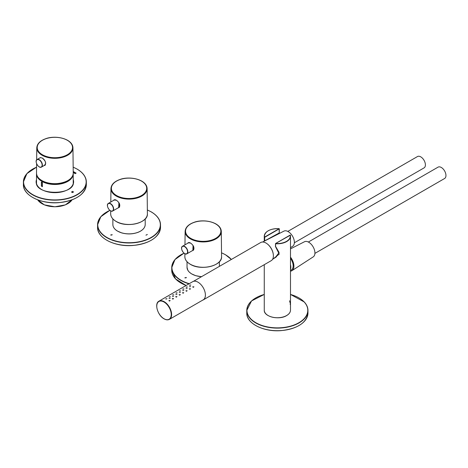<?xml version="1.0" encoding="UTF-8"?>
<svg xmlns="http://www.w3.org/2000/svg" width="468" height="468" viewBox="0 0 468 468"><rect width="100%" height="100%" fill="white"/><g stroke="black" fill="none" stroke-linecap="round" stroke-linejoin="round"><path stroke-width="0.7" d="M185.995 277.887L184.825 277.816L186.369 277.506L185.995 277.887M185.024 277.863L186.165 277.524M185.837 277.799L186.17 277.489L185.024 277.828L185.837 277.799M184.831 277.852L186.363 277.536M192.904 250.444L193.495 249.947A4.458 2.574 -120 0 0 193.758 249.444A4.458 2.574 -120 0 0 193.828 247.344A4.458 2.574 -120 0 0 193.448 246.121M192.529 250.561A4.458 2.574 -120 0 0 192.956 250.409M188.51 242.687A4.458 2.574 -120 0 0 188.212 242.927A4.458 2.574 -120 0 0 188.159 242.991M190.488 243.027L187.966 242.839C189.417 241.979 191.213 243.021 193.36 245.957L193.506 250.164L191.816 250.971M193.506 250.164L193.758 249.444M145.957 235.147L147.344 234.521L145.957 235.147M111.823 235.065L110.653 234.994L112.197 234.69L111.823 235.065M110.857 235.041L111.998 234.702M111.671 234.977L112.004 234.667L110.852 235.006L111.671 234.977M110.659 235.03L112.197 234.714M147.192 234.503L146.022 235.182M118.732 207.622L119.322 207.125A4.458 2.574 -120 0 0 119.586 206.622A4.458 2.574 -120 0 0 119.662 204.522A4.458 2.574 -120 0 0 119.281 203.299M118.357 207.739A4.458 2.574 -120 0 0 118.784 207.593M114.338 199.865A4.458 2.574 -120 0 0 114.046 200.105A4.458 2.574 -120 0 0 113.987 200.169M116.321 200.205L113.794 200.023C115.245 199.157 117.041 200.199 119.188 203.135L119.334 207.342L117.649 208.149M119.334 207.342L119.586 206.622M41.377 182.187L42.418 182.789L42.418 186.697L41.377 186.094L41.377 182.187L42.36 182.695L41.921 181.964L41.506 182.222L41.506 186.129L42.36 186.621L42.36 182.713A0.872 0.503 0 0 0 41.506 182.222M40.16 157.64L42.097 157.985C46.958 160.688 45.56 166.099 44.577 165.385L45.735 163.203M42.062 157.903C46.262 161.378 46.742 164.046 43.489 165.912M73.207 171.428A0.544 0.31 180 0 1 73.248 171.54L73.207 171.791M72.218 191.775L72.862 192.149L73.611 191.903L72.37 192.617L72.715 192.231L72.072 191.857L71.563 192.149L72.639 191.342L72.218 191.845L72.862 192.149M36.522 171.955L36.527 171.557M75.132 173.476L74.81 172.944L75.325 172.645L74.933 173.295L76.149 173.119L74.851 173.71M74.769 173.388L75.325 172.645M75.015 173.055L75.418 173.382L75.951 173.002M73.833 172.85L73.926 172.271L74.781 172.312L74.763 172.838L73.833 172.85L73.926 172.271L74.781 172.382L74.763 172.914M74.781 172.382L74.763 172.838M73.213 172.265L73.687 171.727A0.638 0.369 180 0 1 73.926 171.814L73.219 172.487M73.611 171.832L73.687 171.797A0.638 0.369 180 0 1 73.926 171.885L73.915 172.084M73.213 172.335L73.692 171.867M36.51 181.204A18.574 10.723 0 0 0 36.305 182.409M73.429 182.409A18.574 10.723 0 0 0 73.224 181.204M72.862 192.219L73.447 191.81M72.271 192.559L72.715 192.231M71.464 192.091L72.639 191.342M74.769 173.458L74.81 173.014M74.605 172.399L74.599 172.768L74.008 172.827L74.049 172.505L74.008 172.827L74.599 172.698L74.049 172.429L74.008 172.756L74.049 172.429M73.833 172.92L73.926 172.347M275.447 246.636L275.599 243.723A13.11 7.57 0 0 0 290.488 236.223A13.11 7.57 0 0 0 290.365 235.199L275.623 243.483A12.934 7.47 0 0 0 290.195 235.071L275.623 243.483L275.599 246.8L279.244 254.077L272.458 259.483M268.17 230.835A13.11 7.57 0 0 0 264.262 236.223L264.262 240.774L264.385 240.324L265.122 240.64L279.256 232.924L265.122 240.64M275.599 246.8L275.927 247.01M274.166 258.26L275.125 257.751L279.121 252.539L276.032 247.157M265.005 240.792L264.449 240.341M290.488 247.835L290.488 242.196L290.488 247.835M290.142 304.457L290.412 303.779L289.528 300.795M278.033 234.14L279.256 232.924L279.133 228.682A12.934 7.47 0 0 0 264.56 237.095L279.15 228.7M275.5 246.525L275.5 243.693M290.488 303.194A1.796 0.38 81.2 0 1 290.488 304.007M290.488 270.51L291.254 270.071A9.179 5.3 -120 0 0 290.488 258.272M290.488 264.66A9.179 5.3 60 0 1 290.488 269.392M287.808 231.414L417.491 156.54A6.558 3.785 60 0 1 424.049 160.325A6.558 3.785 60 0 1 424.049 167.895L294.36 242.769M262.606 242.014L283.953 231.116A8.74 5.049 60 0 1 292.564 236.235A8.74 5.049 60 0 1 292.693 246.25L290.488 247.677M266.971 243.676A10.05 5.803 60 0 1 273.324 254.68M170.223 298.356L169.001 298.549L170.223 298.356M173.622 296.39L172.399 296.583L173.622 296.39M177.027 294.43L175.798 294.624L177.027 294.43M180.426 292.465L179.197 292.658L180.426 292.465M183.825 290.505L182.596 290.698L183.825 290.505M187.223 288.54L185.995 288.733L187.223 288.54M190.622 286.58L189.394 286.773L190.622 286.58M170.165 300.567L169.439 301.082L168.889 300.561L170.165 300.567M173.564 298.602L172.838 299.122L172.288 298.602L173.564 298.602M176.962 296.642L176.237 297.157L175.687 296.636L176.962 296.642M180.361 294.676L179.636 295.197L179.086 294.676L180.361 294.676M183.76 292.716L183.035 293.231L182.485 292.711L183.76 292.716M187.159 290.751L186.434 291.271L185.884 290.751L187.159 290.751M190.558 288.791L189.832 289.306L189.283 288.785L190.558 288.791M193.957 286.825L193.231 287.346L192.687 286.825L193.957 286.825M166.087 299.105L165.707 298.894L167.017 298.724L166.087 299.105M169.486 297.145L169.106 296.928L170.416 296.765L169.486 297.145M172.885 295.179L172.505 294.969L173.815 294.799L172.885 295.179M176.284 293.22L175.904 293.003L177.214 292.839L176.284 293.22M179.683 291.254L179.302 291.043L180.613 290.874L179.683 291.254M183.087 289.294L182.701 289.078L184.012 288.914L183.087 289.294M186.486 287.329L186.1 287.118L187.411 286.948L186.486 287.329M189.885 285.369L189.499 285.152L190.809 284.989L189.885 285.369M156.774 305.639A10.489 6.055 60 0 1 158.944 301.176L192.74 281.66A10.489 6.055 60 0 1 203.229 287.721A10.489 6.055 60 0 1 203.229 299.83L169.434 319.346A10.489 6.055 60 0 1 164.484 318.989M202.545 300.228A10.489 6.055 -120 0 0 203.229 299.924A10.489 6.055 -120 0 0 205.399 295.366M203.229 299.924L271.218 260.67A10.489 6.055 -120 0 0 272.826 252.264A10.489 6.055 -120 0 0 265.97 243.021A10.489 6.055 -120 0 0 260.729 242.5L193.43 281.356M308.359 242.026L438.042 167.152A6.558 3.785 60 0 1 444.6 170.937A6.558 3.785 60 0 1 444.6 178.507L314.911 253.381M290.488 248.888L304.504 241.734A8.74 5.049 60 0 1 313.115 246.852A8.74 5.049 60 0 1 313.244 256.868L291.974 270.656A10.05 5.803 60 0 1 290.488 271.188M290.488 257.154A10.05 5.803 60 0 1 291.974 270.656M231.28 259.506A31.292 18.065 0 0 0 225.336 254.709A31.292 18.065 0 0 0 221.522 252.837M184.059 253.194A31.292 18.065 0 0 0 189.277 283.661M181.017 283.081A31.292 18.065 0 0 0 186.129 285.48M221.522 252.79L225.424 254.703L231.35 259.465A31.467 18.17 0 0 0 225.459 254.779A31.467 18.17 0 0 0 225.395 254.744M181.017 254.744A31.467 18.17 0 0 0 171.738 267.626A31.467 18.17 0 0 0 188.984 283.83M184.018 253.165L174.985 259.553L171.738 267.626L171.738 270.2A31.467 18.17 0 0 0 186.153 285.468M190.23 264.18A18.357 10.594 0 0 0 210.284 266.467A18.357 10.594 0 0 0 221.563 256.622C222.47 265.842 200.813 271.025 190.265 264.262C186.709 262.156 184.907 259.605 184.854 256.622A18.357 10.594 0 0 0 190.23 264.18M221.563 256.622L221.294 231.432A18.082 10.442 180 0 1 203.206 241.933A18.082 10.442 180 0 1 185.123 231.432L184.977 244.822M215.695 223.932A17.661 10.197 180 0 1 207.78 240.991A17.661 10.197 180 0 1 186.147 228.501A17.661 10.197 180 0 1 215.695 223.932M190.178 264.151A18.182 10.495 0 0 0 190.353 264.256A18.182 10.495 0 0 0 216.234 264.151M193.752 248.303A4.194 2.422 -120 0 0 192.886 245.32M189.318 242.599A4.37 2.521 -120 0 0 188.475 242.804L189.487 242.594M193.062 245.571L192.845 250.374A4.37 2.521 -120 0 0 192.641 244.998M184.661 253.551A4.37 2.521 -120 0 0 186.913 253.802A4.37 2.521 -120 0 0 187.282 249.485A4.37 2.521 -120 0 0 183.491 246.033A4.37 2.521 -120 0 0 182.543 246.232A4.37 2.521 -120 0 0 181.637 248.303M183.421 246.262A4.194 2.422 -120 0 0 182.842 251.825A4.194 2.422 -120 0 0 187.551 252.176A4.194 2.422 -120 0 0 183.421 246.262M201.55 276.67A15.994 9.237 180 0 1 191.833 273.979M201.614 276.635A16.169 9.337 180 0 1 187.036 267.345L187.036 261.747M109.886 210.372A31.292 18.065 0 0 0 105.119 236.311A31.292 18.065 0 0 0 150.21 237.966A31.292 18.065 0 0 0 151.164 211.887A31.292 18.065 0 0 0 147.35 210.015M106.85 240.259A31.292 18.065 0 0 0 151.228 240.259M106.85 211.922A31.467 18.17 0 0 0 97.572 224.804A31.467 18.17 0 0 0 129.039 242.974A31.467 18.17 0 0 0 160.506 224.804A31.467 18.17 0 0 0 151.287 211.957A31.467 18.17 0 0 0 151.228 211.922M109.851 210.343L100.813 216.731L97.572 224.804L97.572 227.378A31.467 18.17 0 0 0 129.039 245.542A31.467 18.17 0 0 0 160.506 227.378L160.506 224.804C160.366 219.767 157.283 215.461 151.252 211.881L147.35 209.968M116.058 221.358A18.357 10.594 0 0 0 136.112 223.645A18.357 10.594 0 0 0 147.391 213.8C148.303 223.02 126.641 228.203 116.093 221.44C112.542 219.334 110.735 216.789 110.682 213.8A18.357 10.594 0 0 0 116.058 221.358M147.391 213.8L147.122 188.61A18.082 10.442 180 0 1 129.039 199.116A18.082 10.442 180 0 1 110.951 188.61L110.811 202M141.523 181.11A17.661 10.197 180 0 1 133.608 198.169A17.661 10.197 180 0 1 111.981 185.679A17.661 10.197 180 0 1 141.523 181.11M116.011 221.335A18.182 10.495 0 0 0 116.181 221.434A18.182 10.495 0 0 0 142.067 221.335M119.58 205.481A4.194 2.422 -120 0 0 118.72 202.504M115.151 199.783A4.37 2.521 -120 0 0 114.303 199.982L115.321 199.772M118.895 202.749L118.673 207.552A4.37 2.521 -120 0 0 118.474 202.176M110.495 210.729A4.37 2.521 -120 0 0 112.741 210.98A4.37 2.521 -120 0 0 113.11 206.663A4.37 2.521 -120 0 0 109.325 203.211A4.37 2.521 -120 0 0 108.371 203.41A4.37 2.521 -120 0 0 107.464 205.481M109.249 203.44A4.194 2.422 -120 0 0 108.67 209.003A4.194 2.422 -120 0 0 113.379 209.354A4.194 2.422 -120 0 0 109.249 203.44M140.412 231.157A15.994 9.237 180 0 1 138.13 232.263A15.994 9.237 180 0 1 117.667 231.157M145.209 218.925L145.209 224.523A16.169 9.337 180 0 1 138.23 232.204A16.169 9.337 180 0 1 121.528 232.789A16.169 9.337 180 0 1 112.864 224.523L112.864 218.925M36.527 173.458L36.51 173.885A18.357 10.6 0 0 0 54.867 184.48A18.357 10.6 0 0 0 73.224 173.885L73.207 173.458M40.546 179.747A17.919 10.343 0 0 0 69.188 179.747M37.68 199.842A18.357 10.6 0 0 0 54.867 206.716A18.357 10.6 0 0 0 72.054 199.842M41.95 203.644A18.182 10.495 0 0 0 67.784 203.644M42.418 186.697L42.36 186.621A0.872 0.503 0 0 0 41.506 186.129L41.377 186.094M41.839 180.525A18.182 10.495 0 0 0 42.015 180.63A18.182 10.495 0 0 0 67.895 180.525M41.886 180.554A18.357 10.594 0 0 0 61.946 182.842A18.357 10.594 0 0 0 73.224 172.996C74.131 182.21 52.474 187.399 41.927 180.636C38.37 178.53 36.568 175.98 36.516 172.996A18.357 10.594 0 0 0 41.886 180.554M73.224 172.996L72.95 147.8A18.082 10.442 180 0 1 54.867 158.307A18.082 10.442 180 0 1 36.785 147.8L36.656 159.892M67.357 140.301A17.661 10.197 180 0 1 59.436 157.365A17.661 10.197 180 0 1 37.809 144.875A17.661 10.197 180 0 1 67.357 140.301M39.23 166.819A4.37 2.521 -120 0 0 41.477 167.07A4.37 2.521 -120 0 0 42.149 163.566A4.37 2.521 -120 0 0 39.294 159.717A4.37 2.521 -120 0 0 37.107 159.5A4.37 2.521 -120 0 0 36.2 161.577M39.166 159.933A4.194 2.422 -120 0 0 36.598 163.589A4.194 2.422 -120 0 0 41.74 166.555A4.194 2.422 -120 0 0 39.166 159.933M40.529 157.529L37.107 159.5C34.065 160.945 38.704 168.983 41.477 167.07L44.94 165.075A4.37 2.521 -120 0 0 45.063 164.993M36.51 179.636A18.749 10.822 0 0 0 54.867 192.67A18.749 10.822 0 0 0 73.224 179.636M36.574 167.181A31.292 18.065 0 0 0 30.496 193.173A31.292 18.065 0 0 0 75.775 195.285A31.292 18.065 0 0 0 76.992 169.065A31.292 18.065 0 0 0 73.16 167.181M32.678 197.438A31.292 18.065 0 0 0 77.056 197.438M32.678 169.106A31.467 18.17 0 0 0 23.4 181.988L23.4 184.556A31.467 18.17 0 0 0 54.867 202.72A31.467 18.17 0 0 0 86.334 184.556L86.334 181.988A31.467 18.17 0 0 0 77.121 169.141A31.467 18.17 0 0 0 77.056 169.106M36.574 167.134L26.898 173.622L23.4 181.988A31.467 18.17 0 0 0 54.867 200.152A31.467 18.17 0 0 0 86.334 181.988C86.2 176.945 83.117 172.639 77.08 169.059L73.16 167.134M36.51 180.344A18.574 10.723 0 0 0 36.293 181.988A18.574 10.723 0 0 0 41.67 189.534M68.065 189.534A18.574 10.723 0 0 0 73.441 181.988A18.574 10.723 0 0 0 73.224 180.344M264.683 240.283L264.683 237.311L279.302 228.823L279.256 232.924M268.17 315.555A12.934 7.47 0 0 0 286.521 315.59A12.934 7.47 0 0 0 286.586 315.555M286.65 315.514A13.11 7.57 0 0 0 290.488 310.161C290.429 312.291 289.136 314.098 286.609 315.596C279.098 320.404 263.695 316.754 264.262 310.161A13.11 7.57 0 0 0 264.385 311.191A13.11 7.57 0 0 0 273.195 317.339A13.11 7.57 0 0 0 286.65 315.514M279.185 228.729L279.144 228.647C270.305 228.548 265.344 231.075 264.262 236.223A13.11 7.57 0 0 0 264.385 237.253L264.385 240.324M264.683 237.311L264.385 237.253L264.683 237.311M279.256 232.783L278.05 234.129M290.488 242.208L290.488 236.223L290.072 235.141M255.803 297.923A30.595 17.661 0 0 0 246.782 310.448A30.595 17.661 0 0 0 277.378 328.115A30.595 17.661 0 0 0 307.967 310.448A30.595 17.661 0 0 0 304.294 302.053A30.595 17.661 0 0 0 298.947 297.923M264.262 294.419L251.532 300.947L246.782 310.448L246.782 313.016A30.595 17.661 0 0 0 277.378 330.683A30.595 17.661 0 0 0 307.967 313.016L307.967 310.448C307.95 307.441 306.715 304.621 304.27 301.983L290.488 294.419M255.803 325.541A30.42 17.562 0 0 0 298.947 325.541M264.262 294.46A30.42 17.562 0 0 0 250.152 318.135A30.42 17.562 0 0 0 291.389 325.892A30.42 17.562 0 0 0 304.141 301.959A30.42 17.562 0 0 0 290.488 294.46M171.241 314.549A10.243 5.914 60 0 1 164.005 318.731A10.243 5.914 60 0 1 156.762 306.183A10.243 5.914 60 0 1 164.005 302.006A10.243 5.914 60 0 1 171.241 314.549M158.944 301.176A10.489 6.055 60 0 1 169.434 307.23A10.489 6.055 60 0 1 169.434 319.346C167.901 320.165 166.111 319.995 164.057 318.837C157.734 315.549 154.095 303.48 158.944 301.176M171.738 270.2L175.57 278.928L186.083 285.503M184.883 253.726L184.854 256.622M221.294 231.432C221.165 228.46 219.369 225.956 215.906 223.915C208.237 219.79 198.719 220.527 194.349 222.224C188.51 224.266 185.433 227.331 185.123 231.432M188.487 242.699C190.09 242.453 191.693 243.541 193.302 245.957L193.828 247.344M188.475 242.804L182.543 246.232C179.496 247.677 184.14 255.715 186.913 253.802L192.845 250.374M219.375 266.374L219.375 261.747M187.036 267.345L187.826 270.252L189.119 271.966L191.418 273.792L195.811 275.716L201.497 276.699M97.572 227.378C97.034 238.031 114.917 247.104 132.953 245.478C149.935 243.471 159.12 237.434 160.506 227.378M110.711 210.904L110.682 213.8M147.122 188.61C146.999 185.638 145.203 183.134 141.734 181.093C134.064 176.968 124.546 177.705 120.177 179.402C114.338 181.444 111.261 184.509 110.951 188.61M114.315 199.877C115.918 199.631 117.526 200.719 119.135 203.141L119.662 204.522M114.303 199.982L108.371 203.41C105.329 204.855 109.968 212.893 112.741 210.98L118.673 207.552M112.864 224.523C112.928 227.009 114.391 229.162 117.252 230.97L121.645 232.894C127.354 234.45 132.871 234.246 138.195 232.28C142.711 230.385 145.051 227.799 145.209 224.523M36.51 173.885L36.51 183.433M73.224 173.885L73.224 183.427M37.651 199.83L44.384 204.879L54.867 206.786L65.35 204.885L72.084 199.83M36.615 163.712L36.516 172.996M72.95 147.8C72.827 144.834 71.031 142.331 67.567 140.289C59.892 136.165 50.404 136.902 46.063 138.581C40.19 140.616 37.095 143.688 36.785 147.8M23.4 184.556C22.862 195.209 40.745 204.282 58.781 202.656C75.763 200.649 84.948 194.612 86.334 184.556M36.293 181.988C35.047 195.7 74.687 195.7 73.441 181.988M264.262 264.683L264.262 310.161M290.488 247.806L290.488 310.161M246.782 313.016C246.262 323.376 263.648 332.198 281.18 330.619C297.695 328.671 306.622 322.803 307.967 313.016M276.541 256.721L272.581 259.29"/></g></svg>
